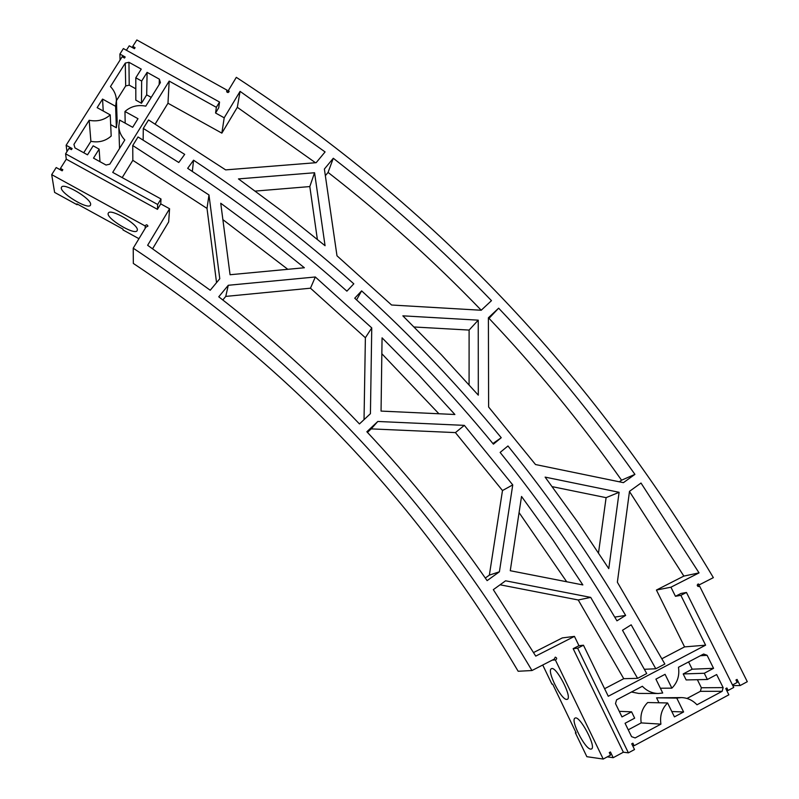 <?xml version="1.0" encoding="UTF-8"?>
<svg xmlns="http://www.w3.org/2000/svg" width="799" height="799" viewBox="0 0 799 799"><rect width="100%" height="100%" fill="white"/><g stroke="black" fill="none" stroke-linecap="round" stroke-linejoin="round"><path stroke-width="1.2" d="M531.964 670.531L518.161 671.26C419.365 504.099 291.086 368.159 133.333 263.44L133.223 248.189C296.549 356.624 429.463 497.407 531.964 670.531L554.246 659.115L555.275 657.138C557.053 657.927 557.143 658.845 555.555 659.904L552.269 660.134M77.433 204.135L77.064 204.734L76.964 203.875L122.976 229.133L123.006 229.942L138.956 238.701M145.178 228.374L145.228 225.997L51.705 174.641L54.612 192.409L77.064 204.734M555.355 659.904L603.215 759.05L586.856 756.693L575.36 732.803L575.959 732.493M575.36 732.803L576.149 732.883L552.678 684.124L551.929 684.134L542.731 665.018M145.228 225.997C146.167 224.389 147.076 224.419 147.945 226.107L145.917 227.156L133.223 248.189M590.681 749.112C584.878 749.043 570.106 719.749 575.03 718.141C579.455 714.686 596.793 747.135 591.46 748.993L590.681 749.112M566.731 699.435C561.168 700.024 546.386 670.361 551.4 668.733C555.874 665.347 572.673 697.497 567.33 699.305L566.731 699.435M90.657 204.264L90.477 205.163C88.15 210.427 57.918 191.65 61.563 187.156C63.521 182.272 90.916 198.402 90.657 204.264M137.348 229.902L137.158 230.611C134.851 235.925 104.769 217.608 108.374 213.053C110.352 208.05 138.207 224.269 137.348 229.902M607.28 756.863L613.203 757.692L610.446 751.969L609.277 752.598L610.506 755.135L603.215 759.05M51.705 174.641L56.19 167.54L62.152 170.816L62.841 169.728L60.454 168.419L60.684 170.017M613.203 757.692L623.37 752.219L628.394 752.848L634.526 749.542L631.729 743.799L632.898 743.17L634.136 745.727L632.588 745.557M66.287 159.171L65.588 153.798L157.663 204.494L157.453 209.348L66.287 159.171L60.454 168.419M120.05 60.075L119.9 54.062L125.173 56.989L124.504 58.037L122.167 56.739L66.137 145.248L72.13 148.554L71.441 149.643L69.044 148.324L65.588 153.798M66.137 145.248L66.956 151.63M634.136 745.727L728.858 694.81L725.762 688.578L726.88 687.979L728.119 690.466L726.7 690.476M732.483 684.973L737.177 682.456L735.949 679.999L737.058 679.41L740.124 685.552L732.813 685.622M728.119 690.466L733.722 687.46L686.461 592.468L680.848 595.335L675.445 596.294L681.008 593.447L686.461 592.468M157.663 204.494L160.999 198.981L112.709 172.384L169.178 81.099L216.349 107.316L219.535 102.042L123.376 48.569L119.9 54.062M132.784 47.78L132.774 46.382L135.081 47.67L134.432 48.699L129.228 45.813L126.412 50.257M697.217 585.148L699.574 584.698L698.176 583.949C696.808 585.128 696.998 585.997 698.765 586.576L699.544 586.027L747.295 681.697L740.124 685.552M132.774 46.382L136.839 39.95L227.206 90.257L226.926 92.105M699.544 586.027L697.817 586.346M227.206 90.257L226.596 91.096C227.216 92.784 228.085 92.934 229.173 91.555L228.514 90.287L228.164 92.524M699.574 584.698L713.357 577.637C590.651 371.385 431.64 204.624 236.324 77.343L228.514 90.287M157.453 209.348L160.749 203.885L169.578 208.749L147.635 245.293L210.237 290.237L219.785 278.741L208.978 194.966L132.744 145.518L138.027 136.959L178.776 162.497L184.689 154.377L143.291 128.429L143.151 140.065M216.349 107.316L215.57 113.009L224.199 117.803L240.08 91.366L325.083 151.93L316.154 162.686L225.648 169.887L148.544 119.94L143.291 128.429M215.57 113.009L218.726 107.775L219.535 102.042M604.603 688.708L623.749 678.691L637.602 678.331L646.721 673.547L622.501 630.261L631.18 624.818L655.809 668.773L664.868 664.029L617.367 582.221L629.502 491.335L641.008 483.035L699.045 572.883L670.94 587.205L675.445 596.294M637.602 678.331L590.711 597.392L505.587 580.803L493.323 589.662L535.739 656.109L574.441 636.384L578.955 645.692L573.163 648.658L623.37 752.219M499.395 571.804L487.12 580.633C450.346 527.64 410.257 478.012 366.851 431.75L377.807 421.473L464.339 425.368L512.748 484.903L499.395 571.804L489.358 575.12L485.313 578.027M359.45 423.929C315.655 378.077 268.764 335.7 218.756 296.799L228.274 285.283L315.315 276.983L371.755 327.9L370.426 413.682L359.45 423.929M478.311 395.155L478.241 320.159L402.846 315.835L441.308 354.706L478.311 395.155M498.646 308.174L488.399 317.782L488.618 407.011L535.51 464.529L623.42 482.646L634.925 474.376C593.068 415.24 547.645 359.84 498.646 308.174L489.018 318.362C536.688 368.679 580.873 422.631 621.562 480.199L634.925 474.376M333.293 158.262L324.384 169.038L336.988 255.79L391.58 305.008L481.208 310.252L491.475 300.654C442.117 249.388 389.393 201.917 333.293 158.262L328.069 172.414C382.381 214.671 433.438 260.604 481.238 310.222M582.851 584.928L552.938 539.964L521.527 496.459L510.261 570.716L582.851 584.928M625.647 615.41C589.992 555.405 550.761 498.926 507.964 445.972L500.134 452.424C542.641 505.058 581.582 561.188 616.958 620.823L625.647 615.41L614.751 617.108M230.062 274.736L304.369 267.755L263.221 234.726L220.744 203.246L230.062 274.736M454.891 414.501L419.175 375.42L382.062 337.837L381.053 411.086L454.891 414.501M193.558 160.2L187.665 168.329C243.895 205.563 296.968 246.501 346.896 291.156L353.807 283.825C303.56 238.891 250.147 197.683 193.558 160.2L192.349 171.435M608.778 568.628L619.105 492.294L545.118 477.113L577.727 522.107L608.778 568.628M361.627 290.876L354.736 298.217C404.294 343.28 450.516 391.929 493.412 444.154L501.243 437.722C458.057 385.168 411.515 336.219 361.627 290.876L356.564 299.885M238.472 178.906L314.566 172.744L325.063 245.712L282.456 211.495L238.472 178.906M628.394 752.848L577.627 648.219L573.163 648.658M577.627 648.219L583.47 645.222L608.269 696.269L705.607 645.173L680.848 595.335M707.105 655.31L703.619 654.021L678.471 667.265C679.699 675.584 677.492 682.546 671.869 688.149L665.068 674.316L655.909 679.14L662.711 693.003L658.256 693.492C652.134 693.352 646.84 690.945 642.376 686.261L616.598 699.834L615.5 703.599L621.982 716.923L631.58 711.829L634.666 718.171L625.068 723.275L631.57 736.648L635.135 737.946L660.913 724.134C659.704 715.654 661.932 708.593 667.594 702.96L674.436 716.883L683.594 711.969L676.753 698.086L681.357 697.587C687.37 697.767 692.583 700.164 696.988 704.788L722.136 691.315L723.145 687.609L716.653 674.546L707.365 679.49L704.279 673.257L713.567 668.334L707.105 655.31L700.353 655.739M159.371 79.181L147.096 72.359L141.663 81.049L135.8 77.793L141.243 69.114L128.949 62.282L125.283 63.081L110.462 86.562C114.187 90.477 116.185 95.011 116.424 100.145L115.615 106.317L102.552 99.086L97.148 107.645L110.232 114.886C104.349 120.06 97.328 121.857 89.168 120.289L73.937 144.399L74.956 147.905L87.52 154.826L93.163 145.827L99.126 149.123L93.503 158.122L106.047 165.033L109.793 164.165L124.804 139.975C121.029 136 119.021 131.416 118.791 126.212L119.61 120.07L132.674 127.291L137.997 118.701L124.964 111.49C130.806 106.347 137.748 104.569 145.788 106.147L160.399 82.587L159.371 79.181L159.171 84.574M583.47 645.222L578.955 645.692M574.441 636.384L562.316 637.912L533.592 652.523M169.578 208.749L168.669 221.912L152.639 248.679M160.999 198.981L160.749 203.885M705.607 645.173L684.563 646.89L656.428 590.042L683.854 576.089L699.045 572.883M661.981 658.696L684.563 646.89M655.809 668.773L644.423 669.282M670.94 587.205L656.428 590.042M687 698.456L700.373 691.325L701.362 687.759L697.367 679.699M722.136 691.315L700.373 691.325M676.753 698.086L656.558 697.837L681.357 697.587M723.145 687.609L701.362 687.759M683.594 711.969L671.809 711.529M658.975 702.77L656.558 697.837M707.365 679.49L686.151 679.939L683.195 673.947L692.174 669.192L688.588 661.932M667.594 702.96L647.699 702.531C642.226 707.964 640.049 714.755 641.188 722.905L660.913 724.134M704.279 673.257L683.195 673.947M713.567 668.334L692.174 669.192M628.244 729.817L641.188 722.905M671.869 688.149L660.364 688.229M631.58 711.829L619.255 711.33M658.256 693.492L638.711 693.422L631.45 692.014M169.178 81.099L167.98 103.241L221.852 133.133L224.199 117.803M167.98 103.241L155.206 123.985M216.549 282.636L207.011 208.409L132.834 160.329L122.197 177.608M132.834 160.329L132.744 145.518M89.168 120.289L90.896 141.333L83.735 152.739M110.232 114.886L111.191 136.05C105.528 141.063 98.756 142.831 90.896 141.333M102.552 99.086L103.231 111.011M110.671 124.614L116.364 127.76L117.153 121.798L116.424 100.145M115.615 106.317L116.364 127.76M99.126 149.123L99.985 161.698M125.283 63.081L125.683 85.932L116.444 100.654M125.683 85.932L129.218 85.153L135.81 88.809M128.949 62.282L129.218 85.153M135.8 77.793L135.82 100.135L141.463 103.271L141.663 81.049M119.54 148.464L118.791 126.212M147.096 72.359L146.696 94.851L141.463 103.271M146.696 94.851L151.231 97.368M124.964 111.49L125.183 123.156M240.08 91.366L237.323 107.306L221.852 133.133M237.323 107.306L315.485 162.736M629.482 491.535L683.854 576.089M500.074 584.788L578.236 599.979L590.711 597.392M623.749 678.691L578.236 599.979M377.807 421.473L371.175 428.883L455.42 432.599L464.339 425.368M367.45 432.389L371.175 428.883M489.358 575.12L502.491 490.536L455.42 432.599M228.274 285.283L225.757 296.409L310.471 288.199L315.315 276.983M222.821 299.975L225.757 296.409M364.034 419.655L365.383 337.747L310.471 288.199M207.011 208.409L208.978 194.966M325.353 175.7L328.069 172.414M619.325 481.807L621.562 480.199M488.399 318.941L489.018 318.362M365.383 337.747L371.755 327.9M502.491 490.536L512.748 484.903M566.701 581.772L519.08 512.618M287.81 269.313L222.881 219.625M438.921 413.762L381.842 353.737M552.259 486.661L606.101 497.657L598.521 552.828M606.101 497.657L619.105 492.294M501.243 437.722L492.893 443.535M255.33 191.081L309.812 186.567L314.566 172.744M309.812 186.567L317.353 239.32M414.192 326.991L469.103 330.077L469.083 384.768M469.103 330.077L478.241 320.159"/></g></svg>
